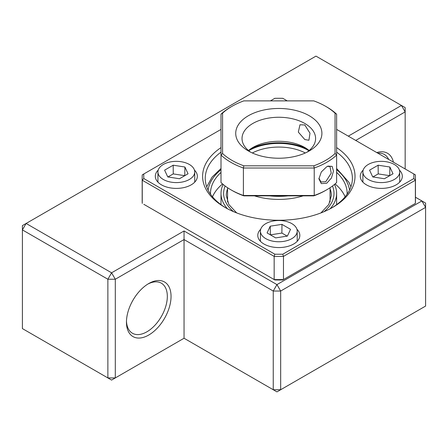 <?xml version="1.0" encoding="UTF-8"?>
<svg xmlns="http://www.w3.org/2000/svg" width="448" height="448" viewBox="0 0 448 448"><rect width="100%" height="100%" fill="white"/><g stroke="black" fill="none" stroke-linecap="round" stroke-linejoin="round"><path stroke-width="0.67" d="M330.142 208.779A57.809 33.376 0 0 0 336.622 193.424A57.809 33.376 0 0 0 334.488 184.436M221.004 172.407A68.32 39.446 0 0 0 210.493 193.424A68.32 39.446 0 0 0 210.504 194.191M222.538 183.932A68.32 39.446 0 0 0 212.498 196.806M347.122 194.191A68.32 39.446 0 0 0 347.133 193.424A68.32 39.446 0 0 0 336.622 172.407M345.128 196.806A68.32 39.446 0 0 0 335.087 183.932M223.138 184.436A57.809 33.376 0 0 0 221.004 193.424A57.809 33.376 0 0 0 227.483 208.779M303.162 195.854A51.24 29.585 180 0 1 254.464 195.854M305.306 152.975A39.413 22.758 0 0 0 252.319 152.975M248.73 150.724A42.045 24.276 180 0 1 308.896 150.724M326.743 183.226L321.317 183.624L318.903 178.858L321.317 171.954L326.749 166.729L327.986 166.107L332.186 166.398L333.463 171.147L331.436 178.041L326.743 183.226M318.92 178.27L321.026 181.983L325.763 181.698L331.24 173.141L329.958 166.51L327.398 166.376M313.779 165.816A66.22 38.231 0 0 0 335.048 153.541L335.048 113.165A66.22 38.231 0 0 0 325.634 106.316A66.22 38.231 0 0 0 313.779 100.884L243.846 100.884A66.22 38.231 0 0 0 231.991 106.316L231.991 106.316A66.22 38.231 0 0 0 222.578 113.165L222.578 153.541A66.22 38.231 0 0 0 243.846 165.816L313.779 165.816L314.227 168.017L243.398 168.017L243.398 195.479L314.227 195.479A67.794 39.138 0 0 0 326.749 189.778A67.794 39.138 0 0 0 326.754 189.778A67.794 39.138 0 0 0 336.622 182.549L336.622 155.086A67.794 39.138 180 0 1 314.227 168.017L314.227 195.479L313.779 195.854L243.846 195.854L243.398 195.479A67.794 39.138 0 0 1 230.877 189.778A67.794 39.138 0 0 1 221.004 182.549L221.004 114.19A67.794 39.138 180 0 1 230.877 106.96L231.991 106.316L230.877 106.96M221.004 114.19L222.578 113.165M304.825 139.574L298.329 132.093L299.97 124.762L304.825 124.986L309.999 133.23L308.907 140.241L304.825 139.574M248.478 150.517A36.786 21.241 180 0 1 252.801 147.51A36.786 21.241 180 0 1 304.825 147.51L304.825 147.51A36.786 21.241 180 0 1 309.148 150.517M306.88 152.23A36.786 21.241 -0 0 0 315.599 138.499A36.786 21.241 -0 0 0 304.825 123.48A36.786 21.241 -0 0 0 264.734 118.877A36.786 21.241 -0 0 0 242.026 138.499A36.786 21.241 -0 0 0 250.746 152.23M248.343 150.942A43.092 24.881 180 0 1 248.338 150.942A43.092 24.881 180 0 1 248.343 115.758A43.092 24.881 180 0 1 309.282 115.758A43.092 24.881 180 0 1 309.288 150.942A43.092 24.881 180 0 1 248.343 150.942M325.634 190.422L326.754 189.778L325.634 190.422A66.22 38.231 180 0 1 313.779 195.854M306.88 148.798A43.092 24.881 0 0 0 250.746 148.798M243.846 195.854A66.22 38.231 180 0 1 231.991 190.422L230.877 189.778M243.846 165.816L243.398 168.017A67.794 39.138 180 0 1 221.004 155.086L222.578 153.541M325.634 106.316L326.754 106.96A67.794 39.138 180 0 1 336.622 114.19L336.622 155.086L335.048 153.541M335.048 113.165L336.622 114.19M288.03 195.854A49.661 28.672 180 0 1 269.595 195.854M274.176 195.854A51.24 29.585 0 0 0 283.45 195.854M126.47 321.048A28.907 16.688 120 0 0 132.44 333.245A28.907 16.688 120 0 0 146.888 331.811A28.907 16.688 120 0 0 165.771 306.342A28.907 16.688 120 0 0 161.342 283.181A28.907 16.688 120 0 0 147.801 284.11M388.702 159.466A28.907 16.688 120 0 0 384.311 154.448A28.907 16.688 120 0 0 377.77 153.154M376.751 152.566A31.534 18.206 -60 0 1 393.439 162.198M148.747 283.539L148.747 283.539A31.534 18.206 -60 0 1 171.046 296.408A31.534 18.206 -60 0 1 148.747 335.031A31.534 18.206 -60 0 1 126.454 322.157A31.534 18.206 -60 0 1 148.747 283.539L148.747 283.539M184.05 230.972L184.05 239.557L115.304 279.244L115.304 377.938L184.05 338.246L273.241 389.738L273.241 291.043L184.05 239.557L184.05 338.246L111.586 380.083L22.4 328.591L107.873 377.938L107.873 279.244L22.4 229.897L22.4 225.607L26.118 223.462L111.586 272.81L184.05 230.972L276.954 284.609L421.882 200.934L415.453 197.221M425.6 306.068L276.954 391.882L425.6 306.068L425.6 203.078L421.882 200.934L425.6 207.374L280.672 291.043L273.241 291.043L276.954 284.609L280.672 291.043L280.672 389.738L273.241 389.738L276.954 391.882L184.05 338.246M115.304 279.244L111.586 272.81L107.873 279.244L115.304 279.244M348.303 136.142L401.447 105.459L315.974 56.118L26.118 223.462L22.4 229.897L22.4 328.591M405.16 168.969L405.16 111.899L401.447 105.459L405.16 107.604L405.16 111.899L355.734 140.431M111.586 380.083L115.304 377.938L107.873 377.938L111.586 380.083M336.622 147.599A76.205 43.994 180 0 1 332.696 207.374A76.205 43.994 180 0 1 224.93 207.374L224.93 207.374A76.205 43.994 180 0 1 221.004 147.599M221.004 152.13A73.578 42.476 0 0 0 205.24 178.405A73.578 42.476 0 0 0 225.876 207.906M363.188 170.094A21.022 12.135 0 0 0 360.27 176.26A21.022 12.135 0 0 0 366.43 184.845A21.022 12.135 0 0 0 389.34 187.477A21.022 12.135 0 0 0 402.315 176.26A21.022 12.135 0 0 0 399.398 170.094M260.708 229.258A21.022 12.135 0 0 0 257.79 235.43A21.022 12.135 0 0 0 263.95 244.009A21.022 12.135 0 0 0 286.86 246.641A21.022 12.135 0 0 0 299.835 235.43A21.022 12.135 0 0 0 296.918 229.258M158.228 170.094A21.022 12.135 0 0 0 155.31 176.26A21.022 12.135 0 0 0 161.47 184.845A21.022 12.135 0 0 0 184.38 187.477A21.022 12.135 0 0 0 197.355 176.26A21.022 12.135 0 0 0 194.438 170.094M282.789 279.955A135.066 77.98 180 0 1 274.837 279.955L274.159 279.563A136.64 78.887 0 0 0 283.466 279.563L415.374 203.409A136.64 78.887 0 0 0 415.453 200.721L415.453 177.548A136.64 78.887 180 0 1 415.374 180.236L283.466 256.39A136.64 78.887 180 0 1 274.159 256.39L142.251 180.236A136.64 78.887 180 0 1 142.173 177.548A136.64 78.887 180 0 1 142.251 174.866L143.808 173.964A135.066 77.98 0 0 0 143.808 178.556L274.837 254.206A135.066 77.98 0 0 0 282.789 254.206L413.818 178.556A135.066 77.98 0 0 0 413.818 173.964L336.622 129.399M282.789 254.206L283.466 256.39L283.466 279.563L415.374 203.409L415.374 180.236L413.818 178.556M143.808 204.305L274.159 279.563L274.159 256.39L274.837 254.206M142.173 177.548L142.173 200.721A136.64 78.887 0 0 0 142.251 203.409L142.251 180.236L143.808 178.556M331.75 207.906A73.578 42.476 0 0 0 352.391 178.405A73.578 42.476 0 0 0 336.622 152.13M287.241 100.884L282.789 98.319A135.066 77.98 0 0 0 274.837 98.319L270.385 100.884M221.004 129.399L143.808 173.964M415.453 177.548A136.64 78.887 180 0 0 415.374 174.866L413.818 173.964M368.284 179.48A18.396 10.618 0 0 0 388.332 181.782A18.396 10.618 0 0 0 399.689 171.97A18.396 10.618 0 0 0 394.302 164.461A18.396 10.618 0 0 0 374.254 162.159A18.396 10.618 0 0 0 362.897 171.97A18.396 10.618 0 0 0 368.284 179.48M378.207 173.902L378.151 165.2L369.572 170.156L372.714 176.926L384.434 178.741L393.019 173.785L389.878 167.014L389.726 175.683L378.207 173.902L372.915 176.954M389.878 167.014L378.151 165.2M265.804 223.63A18.396 10.618 0 0 0 260.417 231.134A18.396 10.618 0 0 0 271.774 240.951A18.396 10.618 0 0 0 291.822 238.644A18.396 10.618 0 0 0 297.209 231.134A18.396 10.618 0 0 0 285.852 221.323A18.396 10.618 0 0 0 265.804 223.63M287.19 236.124L281.898 233.066L270.379 234.853L270.234 226.184L267.092 232.949L275.671 237.905L287.398 236.09L290.534 229.326L281.954 224.37L270.234 226.184M281.898 233.066L281.954 224.37M189.342 164.461A18.396 10.618 0 0 0 169.294 162.159A18.396 10.618 0 0 0 157.937 171.97A18.396 10.618 0 0 0 163.324 179.48A18.396 10.618 0 0 0 183.372 181.782A18.396 10.618 0 0 0 194.729 171.97A18.396 10.618 0 0 0 189.342 164.461M173.247 173.902L173.191 165.2L164.612 170.156L167.748 176.926L179.474 178.741L188.054 173.785L184.912 167.014L184.766 175.683L173.247 173.902L167.955 176.954M184.912 167.014L173.191 165.2M320.93 212.929L328.776 204.518L331.369 195.569A52.556 30.341 0 0 0 330.053 188.832M332.483 186.015A55.182 31.858 180 0 1 324.061 211.663M227.573 188.832A52.556 30.341 0 0 0 226.257 195.569L228.85 204.518L236.695 212.929M349.53 190.131A70.946 40.964 0 0 0 336.622 169.68M221.004 169.68A70.946 40.964 0 0 0 208.096 190.131M233.565 211.663A55.182 31.858 180 0 1 225.142 186.015M336.622 204.686L336.622 193.424M350.924 186.844L348.975 182.353L336.622 168.493M221.004 168.493L212.078 177.1L206.702 186.844M221.004 204.686L221.004 193.424M227.573 187.729L227.573 201.975M330.053 187.729L330.053 201.975M327.981 166.124L327.656 166.253M399.689 171.97L399.689 182.14M362.897 171.97L362.897 182.14M260.417 231.134L260.417 241.304M297.209 231.134L297.209 241.304M157.937 171.97L157.937 182.14M194.729 171.97L194.729 182.14"/></g></svg>
